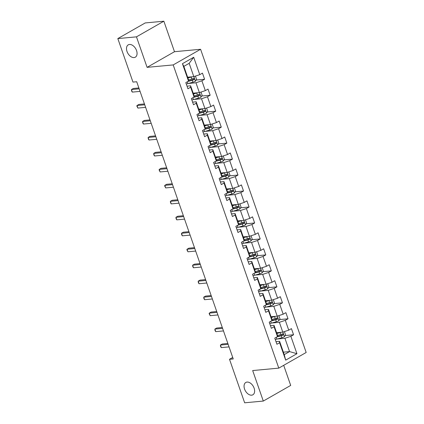 <?xml version="1.0" encoding="UTF-8"?>
<svg xmlns="http://www.w3.org/2000/svg" width="424" height="424" viewBox="0 0 424 424"><rect width="100%" height="100%" fill="white"/><g stroke="black" fill="none" stroke-linecap="round" stroke-linejoin="round"><path stroke-width="0.64" d="M134.064 57.574A7.102 4.547 60.3 0 1 127.375 52.385A7.102 4.547 60.3 0 1 128.255 44.854A7.102 4.547 60.3 0 1 129.5 44.472A7.102 4.547 60.3 0 1 136.184 49.661A7.102 4.547 60.3 0 1 135.304 57.192A7.102 4.547 60.3 0 1 134.064 57.574M251.628 395.173A7.102 4.547 60.3 0 1 244.94 389.985A7.102 4.547 60.3 0 1 245.825 382.459A7.102 4.547 60.3 0 1 247.065 382.072A7.102 4.547 60.3 0 1 253.748 387.26A7.102 4.547 60.3 0 1 252.868 394.792A7.102 4.547 60.3 0 1 251.628 395.173M163.86 21.2L136.47 36.846L147.091 67.352L174.487 51.707L163.86 21.2L145.215 22.938L117.824 38.584L132.972 82.092L136.703 81.742L233.237 358.948L229.506 359.292L244.653 402.8L263.304 401.062L290.694 385.416L283.698 365.318M174.487 51.707L200.589 49.274L306.176 352.476L278.785 368.127L173.199 64.92L200.589 49.274M187.62 77.21L193.81 76.633L189.178 63.324L183.846 66.367L188.484 79.675L188.505 81.09L185.802 82.632L187.943 88.775L190.641 87.233L194.065 97.059L191.362 98.601L193.503 104.744L196.206 103.202L199.625 113.028L196.922 114.57L199.063 120.713L201.766 119.171L205.19 128.997L202.487 130.539L204.622 136.682L207.325 135.139L210.749 144.966L208.046 146.508L210.187 152.651L212.885 151.108L216.309 160.934L213.606 162.477L215.747 168.619L218.45 167.077L221.869 176.903L219.166 178.446L221.307 184.588L224.01 183.046L227.434 192.872L224.731 194.415L226.867 200.557L229.57 199.015L232.993 208.841L230.29 210.383L232.432 216.526L235.129 214.984L238.553 224.81L235.85 226.352L237.991 232.495L240.694 230.953L244.113 240.779L241.41 242.321L243.551 248.464L246.254 246.922L249.678 256.748L246.975 258.29L249.111 264.433L251.814 262.891L255.237 272.717L252.534 274.259L254.67 280.402L257.373 278.86L260.797 288.686L258.094 290.228L260.235 296.371L262.938 294.828L266.357 304.655L263.654 306.197L265.795 312.34L268.498 310.797L271.922 320.624L269.219 322.166L271.355 328.309L274.058 326.766L277.481 336.592L274.779 338.14L276.914 344.277L279.617 342.735L285.681 360.14L296.933 353.711L289.56 351.586L284.928 338.278L277.365 338.983M188.505 81.09L182.442 63.69L193.699 57.261L199.757 74.661L202.46 73.119L204.596 79.262L196.132 80.051M296.933 353.711L290.875 336.306L293.572 334.764L291.436 328.621L288.733 330.164L285.31 320.337L288.013 318.795L285.877 312.652L283.174 314.195L279.75 304.368L282.453 302.826L280.312 296.683L277.609 298.226L274.19 288.399L276.893 286.857L274.752 280.714L272.049 282.257L268.631 272.431L271.328 270.888L269.192 264.746L266.489 266.288L263.066 256.462L265.769 254.919L263.633 248.777L260.93 250.319L257.506 240.493L260.209 238.951L258.068 232.808L255.37 234.35L251.946 224.524L254.649 222.982L252.508 216.839L249.805 218.381L246.386 208.555L249.084 207.013L246.948 200.87L244.245 202.412L240.821 192.586L243.524 191.044L241.388 184.901L238.686 186.443L235.262 176.617L237.965 175.075L235.823 168.932L233.126 170.475L229.702 160.648L232.405 159.106L230.264 152.963L227.561 154.506L224.142 144.679L226.84 143.137L224.704 136.994L222.001 138.537L218.577 128.71L221.28 127.168L219.144 121.026L216.441 122.568L213.018 112.742L215.721 111.199L213.579 105.057L210.882 106.599L207.458 96.773L210.161 95.23L208.02 89.088L205.317 90.63L201.898 80.804L204.596 79.262M194.065 97.059L194.044 95.644L190.62 85.818L187.026 86.152M188.388 83.48L195.952 82.775L199.375 92.602L193.185 93.179M190.62 85.818L190.641 87.233M201.898 80.804L195.952 82.775M205.317 90.63L199.375 92.602M199.625 113.028L199.603 111.613L196.179 101.787L192.591 102.12M193.953 99.449L201.511 98.744L204.935 108.57L198.745 109.148M196.179 101.787L196.206 103.202M207.458 96.773L201.511 98.744M210.882 106.599L204.935 108.57M205.19 128.997L205.163 127.582L201.744 117.755L198.151 118.089M199.513 115.418L207.071 114.713L210.495 124.539L204.304 125.117M201.744 117.755L201.766 119.171M213.018 112.742L207.071 114.713M216.441 122.568L210.495 124.539M210.749 144.966L210.728 143.551L207.304 133.724L203.711 134.058M205.073 131.387L212.636 130.682L216.054 140.508L209.864 141.086M207.304 133.724L207.325 135.139M218.577 128.71L212.636 130.682M222.001 138.537L216.054 140.508M216.309 160.934L216.288 159.519L212.864 149.693L209.271 150.027M210.633 147.356L218.196 146.651L221.619 156.477L215.429 157.055M212.864 149.693L212.885 151.108M224.142 144.679L218.196 146.651M227.561 154.506L221.619 156.477M221.869 176.903L221.847 175.488L218.424 165.662L214.83 165.996M216.192 163.325L223.755 162.62L227.179 172.446L220.989 173.024M218.424 165.662L218.45 167.077M229.702 160.648L223.755 162.62M233.126 170.475L227.179 172.446M227.434 192.872L227.407 191.457L223.989 181.631L220.395 181.965M221.757 179.294L229.315 178.589L232.739 188.415L226.549 188.993M223.989 181.631L224.01 183.046M235.262 176.617L229.315 178.589M238.686 186.443L232.739 188.415M232.993 208.841L232.972 207.426L229.548 197.6L225.955 197.934M227.317 195.263L234.88 194.558L238.299 204.384L232.108 204.962M229.548 197.6L229.57 199.015M240.821 192.586L234.88 194.558M244.245 202.412L238.299 204.384M238.553 224.81L238.532 223.395L235.108 213.569L231.515 213.903M232.877 211.232L240.44 210.527L243.864 220.353L237.673 220.931M235.108 213.569L235.129 214.984M246.386 208.555L240.44 210.527M249.805 218.381L243.864 220.353M244.113 240.779L244.092 239.364L240.668 229.538L237.074 229.872M238.436 227.2L246 226.496L249.423 236.322L243.233 236.899M240.668 229.538L240.694 230.953M251.946 224.524L246 226.496M255.37 234.35L249.423 236.322M249.678 256.748L249.651 255.333L246.233 245.507L242.639 245.841M244.001 243.169L251.559 242.464L254.983 252.291L248.793 252.868M246.233 245.507L246.254 246.922M257.506 240.493L251.559 242.464M260.93 250.319L254.983 252.291M255.237 272.717L255.216 271.302L251.792 261.476L248.199 261.809M249.561 259.138L257.124 258.433L260.543 268.26L254.352 268.837M251.792 261.476L251.814 262.891M263.066 256.462L257.124 258.433M266.489 266.288L260.543 268.26M260.797 288.686L260.776 287.276L257.352 277.444L253.759 277.784M255.121 275.107L262.684 274.402L266.108 284.228L259.917 284.806M257.352 277.444L257.373 278.86M268.631 272.431L262.684 274.402M272.049 282.257L266.108 284.228M266.357 304.655L266.336 303.245L262.912 293.413L259.318 293.752M260.681 291.076L268.244 290.371L271.667 300.197L265.477 300.775M262.912 293.413L262.938 294.828M274.19 288.399L268.244 290.371M277.609 298.226L271.667 300.197M271.922 320.624L271.895 319.214L268.477 309.382L264.883 309.721M266.246 307.045L273.803 306.34L277.227 316.166L271.037 316.744M268.477 309.382L268.498 310.797M279.75 304.368L273.803 306.34M283.174 314.195L277.227 316.166M277.481 336.592L277.46 335.183L274.036 325.351L270.443 325.69M271.805 323.014L279.368 322.309L282.787 332.135L276.596 332.713M274.036 325.351L274.058 326.766M285.31 320.337L279.368 322.309M288.733 330.164L282.787 332.135M285.681 360.14L284.228 354.628L279.596 341.32L276.003 341.659M283.37 352.164L289.56 351.586L284.228 354.628M279.596 341.32L279.617 342.735M290.875 336.306L284.928 338.278M136.47 36.846L117.824 38.584M147.091 67.352L173.199 64.92M278.785 368.127L252.678 370.56L263.304 401.062M232.718 357.459L229.506 359.292M193.699 57.261L189.178 63.324M183.846 66.367L182.442 63.69M199.757 74.661L193.81 76.633M293.572 334.764L285.108 335.554M278.632 336.158L277.476 336.264M288.013 318.795L279.549 319.585M273.067 320.189L271.916 320.295M282.453 302.826L273.984 303.616M267.507 304.22L266.352 304.326M276.893 286.857L268.424 287.647M261.947 288.251L260.792 288.357M271.328 270.888L262.864 271.678M256.387 272.282L255.232 272.388M265.769 254.919L257.304 255.709M250.823 256.313L249.672 256.419M260.209 238.951L251.739 239.74M245.263 240.344L244.107 240.45M254.649 222.982L246.18 223.771M239.703 224.376L238.548 224.482M249.084 207.013L240.62 207.802M234.143 208.407L232.988 208.513M243.524 191.044L235.06 191.834M228.584 192.438L227.428 192.544M237.965 175.075L229.495 175.865M223.019 176.469L221.863 176.575M232.405 159.106L223.936 159.896M217.459 160.5L216.304 160.606M226.84 143.137L218.376 143.927M211.899 144.531L210.744 144.637M221.28 127.168L212.816 127.958M206.34 128.562L205.184 128.668M215.721 111.199L207.251 111.989M200.775 112.593L199.619 112.699M210.161 95.23L201.692 96.02M195.215 96.624L194.059 96.73M189.655 80.655L188.5 80.761M227.847 343.477L222.266 343.996L220.416 345.051L228.144 344.33M221.307 347.611L220.623 346.615L220.416 345.051L221.307 347.611L229.034 346.89M281.011 332.299A2.942 0.631 160.8 0 1 280.142 332.58L276.872 333.502M279.421 332.448L276.766 333.195M284.048 331.716L284.472 331.759L285.543 334.828L284.419 336.698A2.942 0.631 160.8 0 1 281.923 337.7L276.888 339.115A8.491 1.818 160.8 0 1 275.261 339.529M276.718 337.027L281.245 335.755A2.942 0.631 -19.2 0 0 283.094 335.082C283.645 334.335 283.502 333.926 282.665 333.852A2.942 0.631 160.8 0 1 280.815 334.525L277.46 335.469M282.262 334.027L282.018 335.183A1.5 0.323 160.8 0 1 281.52 335.342L277.476 336.481M222.287 327.508L216.706 328.028L214.851 329.082L222.584 328.361M215.747 331.642L215.063 330.646L214.851 329.082L215.747 331.642L223.475 330.921M216.722 311.539L211.141 312.059L209.292 313.113L217.024 312.393M210.182 315.673L209.143 313.654L209.292 313.113L210.182 315.673L217.915 314.953M275.452 316.331A2.942 0.631 160.8 0 1 274.577 316.611L271.312 317.534M273.862 316.479L271.206 317.226M278.489 315.748L278.913 315.79L279.983 318.859L278.86 320.73A2.942 0.631 160.8 0 1 276.363 321.731L271.328 323.146A8.491 1.818 160.8 0 1 269.701 323.56M271.159 321.058L275.685 319.786A2.942 0.631 -19.2 0 0 277.534 319.113C278.08 318.366 277.943 317.958 277.105 317.883A2.942 0.631 160.8 0 1 275.256 318.556L271.901 319.5M276.702 318.058L276.459 319.214A1.5 0.323 160.8 0 1 275.955 319.373L271.916 320.512M269.892 300.362A2.942 0.631 160.8 0 1 269.017 300.643L265.753 301.565M268.302 300.51L265.647 301.257M272.929 299.779L273.353 299.821L274.418 302.89L273.295 304.761A2.942 0.631 160.8 0 1 270.798 305.762L265.769 307.177A8.491 1.818 160.8 0 1 264.141 307.591M265.599 305.089L270.125 303.817A2.942 0.631 -19.2 0 0 271.969 303.144C272.521 302.397 272.378 301.989 271.546 301.914A2.942 0.631 160.8 0 1 269.696 302.588L266.341 303.531M271.137 302.089L270.899 303.245A1.5 0.323 160.8 0 1 270.395 303.404L266.357 304.543M211.163 295.57L205.582 296.09L203.732 297.144L211.459 296.424M204.622 299.704L203.939 298.708L203.732 297.144L204.622 299.704L212.355 298.984M205.603 279.596L200.022 280.121L198.172 281.176L205.9 280.455M199.063 283.736L198.379 282.739L198.172 281.176L199.063 283.736L206.79 283.015M200.043 263.627L194.462 264.152L192.607 265.207L200.34 264.486M193.503 267.767L192.819 266.77L192.607 265.207L193.503 267.767L201.23 267.046M264.332 284.393A2.942 0.631 160.8 0 1 263.458 284.674L260.188 285.596M262.737 284.541L260.087 285.288M267.364 283.81L267.788 283.852L268.858 286.921L267.735 288.792A2.942 0.631 160.8 0 1 265.238 289.793L260.209 291.209A8.491 1.818 160.8 0 1 258.582 291.622M260.034 289.12L264.56 287.848A2.942 0.631 -19.2 0 0 266.41 287.175C266.961 286.428 266.818 286.02 265.981 285.946A2.942 0.631 160.8 0 1 264.136 286.619L260.781 287.562M265.578 286.121L265.339 287.271A1.5 0.323 160.8 0 1 264.836 287.435L260.797 288.574M258.767 268.424A2.942 0.631 160.8 0 1 257.898 268.705L254.628 269.627M257.177 268.572L254.522 269.32M261.804 267.841L262.228 267.883L263.299 270.952L262.175 272.823A2.942 0.631 160.8 0 1 259.679 273.825L254.649 275.24A8.491 1.818 160.8 0 1 253.017 275.653M254.474 273.151L259 271.879A2.942 0.631 -19.2 0 0 260.85 271.206C261.401 270.459 261.258 270.051 260.421 269.977A2.942 0.631 160.8 0 1 258.571 270.65L255.216 271.593M260.018 270.152L259.774 271.302A1.5 0.323 160.8 0 1 259.276 271.466L255.232 272.606M253.208 252.455A2.942 0.631 160.8 0 1 252.333 252.736L249.068 253.658M251.618 252.603L248.962 253.351M256.244 251.872L256.668 251.914L257.739 254.983L256.615 256.854A2.942 0.631 160.8 0 1 254.119 257.856L249.084 259.271A8.491 1.818 160.8 0 1 247.457 259.684M248.915 257.183L253.441 255.911A2.942 0.631 -19.2 0 0 255.29 255.237C255.836 254.49 255.698 254.082 254.861 254.008A2.942 0.631 160.8 0 1 253.011 254.681L249.657 255.624M254.458 254.183L254.214 255.333A1.5 0.323 160.8 0 1 253.711 255.497L249.672 256.637M194.478 247.658L188.897 248.183L187.048 249.238L194.78 248.517M187.938 251.798L186.899 249.778L187.048 249.238L187.938 251.798L195.671 251.077M247.648 236.486A2.942 0.631 160.8 0 1 246.773 236.767L243.508 237.689M246.058 236.634L243.403 237.382M250.685 235.903L251.109 235.945L252.179 239.014L251.05 240.885A2.942 0.631 160.8 0 1 248.559 241.887L243.524 243.302A8.491 1.818 160.8 0 1 241.897 243.715M243.355 241.214L247.881 239.942A2.942 0.631 -19.2 0 0 249.725 239.269C250.277 238.521 250.133 238.113 249.301 238.039A2.942 0.631 160.8 0 1 247.452 238.712L244.097 239.655M248.893 238.214L248.655 239.364A1.5 0.323 160.8 0 1 248.151 239.528L244.113 240.668M188.918 231.69L183.338 232.214L181.488 233.269L189.221 232.548M182.378 235.829L181.695 234.832L181.488 233.269L182.378 235.829L190.111 235.108M242.088 220.517A2.942 0.631 160.8 0 1 241.214 220.798L237.944 221.715M240.493 220.666L237.843 221.413M245.12 219.934L245.544 219.977L246.614 223.045L245.491 224.916A2.942 0.631 160.8 0 1 242.994 225.918L237.965 227.333A8.491 1.818 160.8 0 1 236.338 227.746M237.795 225.245L242.316 223.973A2.942 0.631 -19.2 0 0 244.166 223.3C244.717 222.552 244.574 222.144 243.736 222.07A2.942 0.631 160.8 0 1 241.892 222.743L238.537 223.687M243.334 222.245L243.095 223.395A1.5 0.323 160.8 0 1 242.592 223.559L238.553 224.699M183.359 215.721L177.778 216.245L175.928 217.3L183.656 216.579M176.819 219.86L176.135 218.864L175.928 217.3L176.819 219.86L184.546 219.139M236.523 204.548A2.942 0.631 160.8 0 1 235.654 204.829L232.384 205.746M234.933 204.697L232.278 205.444M239.56 203.965L239.984 204.008L241.055 207.076L239.931 208.947A2.942 0.631 160.8 0 1 237.435 209.949L232.405 211.364A8.491 1.818 160.8 0 1 230.773 211.777M232.23 209.276L236.756 208.004A2.942 0.631 -19.2 0 0 238.606 207.331C239.157 206.583 239.014 206.17 238.177 206.101A2.942 0.631 160.8 0 1 236.332 206.774L232.972 207.718M237.774 206.276L237.53 207.426A1.5 0.323 160.8 0 1 237.032 207.59L232.988 208.73M177.799 199.752L172.218 200.276L170.363 201.331L178.096 200.61M171.259 203.891L170.575 202.895L170.363 201.331L171.259 203.891L178.986 203.17M230.963 188.579A2.942 0.631 160.8 0 1 230.089 188.86L226.824 189.777M229.373 188.728L226.718 189.475M234 187.996L234.424 188.039L235.495 191.107L234.371 192.978A2.942 0.631 160.8 0 1 231.875 193.98L226.84 195.395A8.491 1.818 160.8 0 1 225.213 195.809M226.67 193.307L231.197 192.035A2.942 0.631 -19.2 0 0 233.046 191.362C233.598 190.614 233.454 190.201 232.617 190.132A2.942 0.631 160.8 0 1 230.767 190.805L227.412 191.749M232.214 190.307L231.97 191.457A1.5 0.323 160.8 0 1 231.467 191.622L227.428 192.761M172.234 183.783L166.653 184.302L164.804 185.362L172.536 184.641M165.694 187.922L164.655 185.903L164.804 185.362L165.694 187.922L173.427 187.201M225.404 172.61A2.942 0.631 160.8 0 1 224.529 172.891L221.264 173.808M223.814 172.759L221.158 173.506M228.441 172.027L228.865 172.07L229.935 175.138L228.806 177.009A2.942 0.631 160.8 0 1 226.315 178.006L221.28 179.426A8.491 1.818 160.8 0 1 219.653 179.84M221.111 177.338L225.637 176.066A2.942 0.631 -19.2 0 0 227.481 175.388C228.032 174.646 227.889 174.232 227.057 174.163A2.942 0.631 160.8 0 1 225.208 174.836L221.853 175.78M226.649 174.338L226.411 175.488A1.5 0.323 160.8 0 1 225.907 175.653L221.869 176.792M166.674 167.814L161.094 168.333L159.244 169.393L166.977 168.673M160.134 171.953L159.095 169.934L159.244 169.393L160.134 171.953L167.867 171.232M219.844 156.642A2.942 0.631 160.8 0 1 218.97 156.922L215.705 157.839M218.249 156.79L215.599 157.537M222.876 156.059L223.305 156.101L224.37 159.17L223.247 161.041A2.942 0.631 160.8 0 1 220.75 162.037L215.721 163.457A8.491 1.818 160.8 0 1 214.094 163.871M215.551 161.369L220.072 160.092A2.942 0.631 -19.2 0 0 221.922 159.419C222.473 158.677 222.33 158.263 221.498 158.194A2.942 0.631 160.8 0 1 219.648 158.868L216.293 159.811M221.089 158.369L220.851 159.519A1.5 0.323 160.8 0 1 220.348 159.684L216.309 160.823M161.115 151.845L155.534 152.364L153.684 153.424L161.412 152.704M154.575 155.984L153.891 154.988L153.684 153.424L154.575 155.984L162.302 155.263M214.279 140.673A2.942 0.631 160.8 0 1 213.41 140.953L210.14 141.87M212.689 140.821L210.034 141.568M217.316 140.09L217.74 140.132L218.811 143.201L217.687 145.072A2.942 0.631 160.8 0 1 215.191 146.068L210.161 147.488A8.491 1.818 160.8 0 1 208.529 147.902M209.986 145.4L214.512 144.123A2.942 0.631 -19.2 0 0 216.362 143.45C216.913 142.708 216.77 142.294 215.933 142.226A2.942 0.631 160.8 0 1 214.088 142.899L210.728 143.842M215.53 142.4L215.286 143.551A1.5 0.323 160.8 0 1 214.788 143.715L210.744 144.854M155.555 135.876L149.974 136.396L148.119 137.456L155.852 136.735M149.015 140.015L148.331 139.019L148.119 137.456L149.015 140.015L156.742 139.295M208.719 124.704A2.942 0.631 160.8 0 1 207.85 124.985L204.58 125.902M207.129 124.852L204.474 125.599M211.756 124.121L212.18 124.163L213.251 127.232L212.127 129.103A2.942 0.631 160.8 0 1 209.631 130.099L204.596 131.52A8.491 1.818 160.8 0 1 202.969 131.933M204.426 129.431L208.953 128.154A2.942 0.631 -19.2 0 0 210.802 127.481C211.353 126.739 211.21 126.326 210.373 126.257A2.942 0.631 160.8 0 1 208.523 126.93L205.168 127.873M209.97 126.432L209.726 127.582A1.5 0.323 160.8 0 1 209.223 127.746L205.184 128.885M149.99 119.907L144.409 120.427L142.559 121.487L150.292 120.766M143.45 124.047L142.771 123.05L142.559 121.487L143.45 124.047L151.183 123.326M203.16 108.735A2.942 0.631 160.8 0 1 202.285 109.016L199.02 109.933M201.57 108.883L198.914 109.63M206.197 108.152L206.621 108.194L207.691 111.263L206.562 113.134A2.942 0.631 160.8 0 1 204.071 114.13L199.036 115.551A8.491 1.818 160.8 0 1 197.409 115.964M198.867 113.462L203.393 112.185A2.942 0.631 -19.2 0 0 205.237 111.512C205.788 110.77 205.645 110.357 204.813 110.288A2.942 0.631 160.8 0 1 202.964 110.961L199.609 111.904M204.405 110.463L204.167 111.613A1.5 0.323 160.8 0 1 203.663 111.777L199.625 112.917M144.43 103.938L138.849 104.458L137 105.518L144.732 104.797M137.89 108.078L136.851 106.058L137 105.518L137.89 108.078L145.623 107.357M197.6 92.766A2.942 0.631 160.8 0 1 196.725 93.047L193.461 93.964M196.005 92.914L193.355 93.662M200.632 92.183L201.061 92.225L202.126 95.294L201.002 97.165A2.942 0.631 160.8 0 1 198.506 98.161L193.477 99.582A8.491 1.818 160.8 0 1 191.849 99.995M193.307 97.493L197.833 96.216A2.942 0.631 -19.2 0 0 199.678 95.543C200.229 94.801 200.086 94.388 199.254 94.319A2.942 0.631 160.8 0 1 197.404 94.992L194.049 95.935M198.845 94.494L198.607 95.644A1.5 0.323 160.8 0 1 198.103 95.808L194.065 96.948M138.871 87.969L133.29 88.489L131.44 89.549L139.167 88.828M132.33 92.109L131.647 91.112L131.44 89.549L132.33 92.109L140.058 91.388M192.035 76.797A2.942 0.631 160.8 0 1 191.166 77.078L187.896 77.995M190.445 76.945L187.79 77.693M195.072 76.214L195.496 76.256L196.566 79.325L195.443 81.196A2.942 0.631 160.8 0 1 192.947 82.192L187.917 83.613A8.491 1.818 160.8 0 1 186.29 84.026M187.742 81.525L192.268 80.247A2.942 0.631 -19.2 0 0 194.118 79.574C194.669 78.832 194.526 78.419 193.689 78.35A2.942 0.631 160.8 0 1 191.844 79.023L188.489 79.966M193.286 78.525L193.042 79.675A1.5 0.323 160.8 0 1 192.544 79.839L188.505 80.979M284.446 336.651L282.866 332.109M276.888 339.115L276.257 337.292M280.815 334.525L280.142 332.58M281.923 337.7L281.245 335.755M282.018 335.183L283.094 335.082M278.886 320.682L277.301 316.14M271.328 323.146L270.692 321.323M275.256 318.556L274.577 316.611M276.363 321.731L275.685 319.786M276.459 319.214L277.534 319.113M273.326 304.713L271.742 300.171M265.769 307.177L265.132 305.354M269.696 302.588L269.017 300.643M270.798 305.762L270.125 303.817M270.899 303.245L271.969 303.144M267.761 288.744L266.182 284.202M260.209 291.209L259.573 289.385M264.136 286.619L263.458 284.674M265.238 289.793L264.56 287.848M265.339 287.271L266.41 287.175M262.202 272.775L260.622 268.233M254.649 275.24L254.013 273.416M258.571 270.65L257.898 268.705M259.679 273.825L259 271.879M259.774 271.302L260.85 271.206M256.642 256.806L255.057 252.264M249.084 259.271L248.453 257.447M253.011 254.681L252.333 252.736M254.119 257.856L253.441 255.911M254.214 255.333L255.29 255.237M251.082 240.837L249.498 236.295M243.524 243.302L242.888 241.479M247.452 238.712L246.773 236.767M248.559 241.887L247.881 239.942M248.655 239.364L249.725 239.269M245.517 224.868L243.938 220.326M237.965 227.333L237.329 225.51M241.892 222.743L241.214 220.798M242.994 225.918L242.316 223.973M243.095 223.395L244.166 223.3M239.958 208.899L238.378 204.357M232.405 211.364L231.769 209.541M236.332 206.774L235.654 204.829M237.435 209.949L236.756 208.004M237.53 207.426L238.606 207.331M234.398 192.931L232.818 188.388M226.84 195.395L226.209 193.572M230.767 190.805L230.089 188.86M231.875 193.98L231.197 192.035M231.97 191.457L233.046 191.362M228.838 176.962L227.253 172.42M221.28 179.426L220.644 177.603M225.208 174.836L224.529 172.891M226.315 178.006L225.637 176.066M226.411 175.488L227.481 175.388M223.273 160.993L221.694 156.451M215.721 163.457L215.085 161.634M219.648 158.868L218.97 156.922M220.75 162.037L220.072 160.092M220.851 159.519L221.922 159.419M217.713 145.024L216.134 140.482M210.161 147.488L209.525 145.665M214.088 142.899L213.41 140.953M215.191 146.068L214.512 144.123M215.286 143.551L216.362 143.45M212.154 129.055L210.574 124.513M204.596 131.52L203.965 129.696M208.523 126.93L207.85 124.985M209.631 130.099L208.953 128.154M209.726 127.582L210.802 127.481M206.594 113.086L205.009 108.544M199.036 115.551L198.4 113.727M202.964 110.961L202.285 109.016M204.071 114.13L203.393 112.185M204.167 111.613L205.237 111.512M201.034 97.117L199.45 92.575M193.477 99.582L192.841 97.758M197.404 94.992L196.725 93.047M198.506 98.161L197.833 96.216M198.607 95.644L199.678 95.543M195.469 81.148L193.89 76.606M187.917 83.613L187.281 81.79M191.844 79.023L191.166 77.078M192.947 82.192L192.268 80.247M193.042 79.675L194.118 79.574"/></g></svg>
